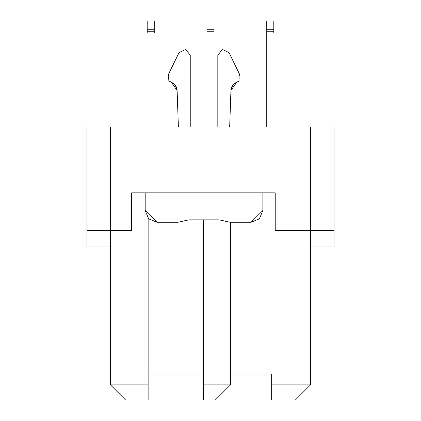<?xml version="1.0" encoding="UTF-8"?>
<svg xmlns="http://www.w3.org/2000/svg" width="421" height="421" viewBox="0 0 421 421"><rect width="100%" height="100%" fill="white"/><g stroke="black" fill="none" stroke-linecap="round" stroke-linejoin="round"><path stroke-width="0.63" d="M125.542 399.95L110.481 384.889L110.481 230.503L110.481 384.889L125.542 399.95L148.134 399.95L148.134 384.889L110.481 384.889L148.134 384.889L148.134 218.283L148.134 399.95L295.458 399.95L310.519 384.889L271.687 384.889L271.687 399.95L215.441 399.95L230.503 384.889L203.438 384.889L203.438 399.95L125.542 399.95M86.947 230.503L86.947 126.953L110.481 126.953L86.947 126.953L86.947 230.503L110.481 230.503L110.481 126.953L334.053 126.953L334.053 230.503L334.053 126.953L310.519 126.953L310.519 230.503L334.053 230.503L275.218 230.503L275.218 192.85L275.218 230.503L310.519 230.503L310.519 384.889L310.519 126.953L110.481 126.953L110.481 230.503L131.662 230.503L131.662 192.85L131.662 230.503L86.947 230.503L86.947 246.98L110.481 246.98L86.947 246.98M310.519 246.98L334.053 246.98L310.519 246.98M145.734 214.031L131.662 214.031L145.734 214.031M275.218 214.031L262.32 214.031L275.218 214.031M230.503 384.889L215.441 399.95L203.438 399.95L203.438 384.889L230.503 384.889L230.503 222.267L230.503 384.889M295.458 399.95L271.687 399.95L271.687 384.889L310.519 384.889L295.458 399.95M271.687 374.064L271.687 384.889L271.687 374.064L230.503 374.064L271.687 374.064M203.438 219.857L203.438 384.889L203.438 219.857M131.662 192.85L275.218 192.85L131.662 192.85M334.053 230.503L334.053 246.98M175.41 85.395L171.231 82.074L177.115 90.478L175.415 85.405M230.945 90.478L236.823 82.074L232.639 85.405L230.945 90.478L229.671 126.953L230.945 90.478L232.65 85.395L230.945 90.478L236.823 82.074L232.976 84.958L236.823 82.074L239.917 80.827L239.917 76.354L239.323 73.775L228.992 52.593L222.383 49.441L217.82 55.172L217.82 126.953L217.82 55.172L222.383 49.441L228.992 52.593L222.383 49.441L217.82 55.172L222.383 49.441L228.992 52.593L239.323 73.775L228.992 52.593M177.115 90.478L171.231 82.074L177.115 90.478L178.388 126.953L177.115 90.478L175.415 85.405L171.231 82.074L174.594 84.389L171.231 82.074L168.137 80.827L171.231 82.074M145.192 192.85L145.192 210.5L145.192 192.85L145.192 210.5L156.959 222.267L177.988 222.267L188.85 219.857L219.209 219.857L230.066 222.267L251.095 222.267L262.862 210.5L262.862 192.85L262.862 210.5L259.415 218.82L251.095 222.267L259.415 218.82L262.862 210.5M190.234 126.953L190.234 55.172L185.677 49.441L179.067 52.593L168.732 73.775L179.067 52.593L185.677 49.441L190.234 55.172L190.234 126.953L190.234 55.172L185.677 49.441L179.067 52.593L168.732 73.775L168.137 76.354L168.137 80.827L168.505 74.301M176.089 86.526L177.073 89.905L176.089 86.526M230.982 89.905L231.966 86.526L230.982 89.905M239.323 73.775L239.917 76.354L239.917 80.827L236.823 82.074L233.466 84.389L236.302 82.306M251.095 222.267L230.066 222.267L251.095 222.267M230.066 222.267L219.209 219.857L188.85 219.857L219.209 219.857M188.85 219.857L177.988 222.267L156.959 222.267L148.639 218.82L145.192 210.5L148.639 218.82L156.959 222.267M168.489 74.359L168.174 75.722M239.917 80.827L239.891 75.78M239.886 75.722L239.57 74.359M273.808 21.05L273.808 31.743L273.808 21.05L266.746 21.05L273.808 21.05M273.808 32.922L273.808 31.759M214.031 21.05L214.031 31.743L214.031 21.05L206.969 21.05L214.031 21.05M214.031 32.922L214.031 31.759M154.254 21.05L154.254 31.743L154.254 21.05L147.192 21.05L154.254 21.05M154.254 32.922L154.254 31.759M266.746 126.953L266.746 32.922L266.746 126.953M266.746 31.743L266.746 21.05L266.746 29.265L273.808 29.265L266.746 29.265L266.746 31.743L273.808 31.743L266.746 31.743M266.746 31.759L266.746 32.922M206.969 126.953L206.969 32.922L206.969 126.953M206.969 31.743L206.969 21.05L206.969 29.265L214.031 29.265L206.969 29.265L206.969 31.743L214.031 31.743L206.969 31.743M206.969 31.759L206.969 32.922M147.192 21.05L147.192 29.265L154.254 29.265L147.192 29.265L147.192 31.743L154.254 31.743L147.192 31.743L147.192 21.05M147.192 31.759L147.192 32.922M203.438 374.064L148.134 374.064L203.438 374.064"/></g></svg>
